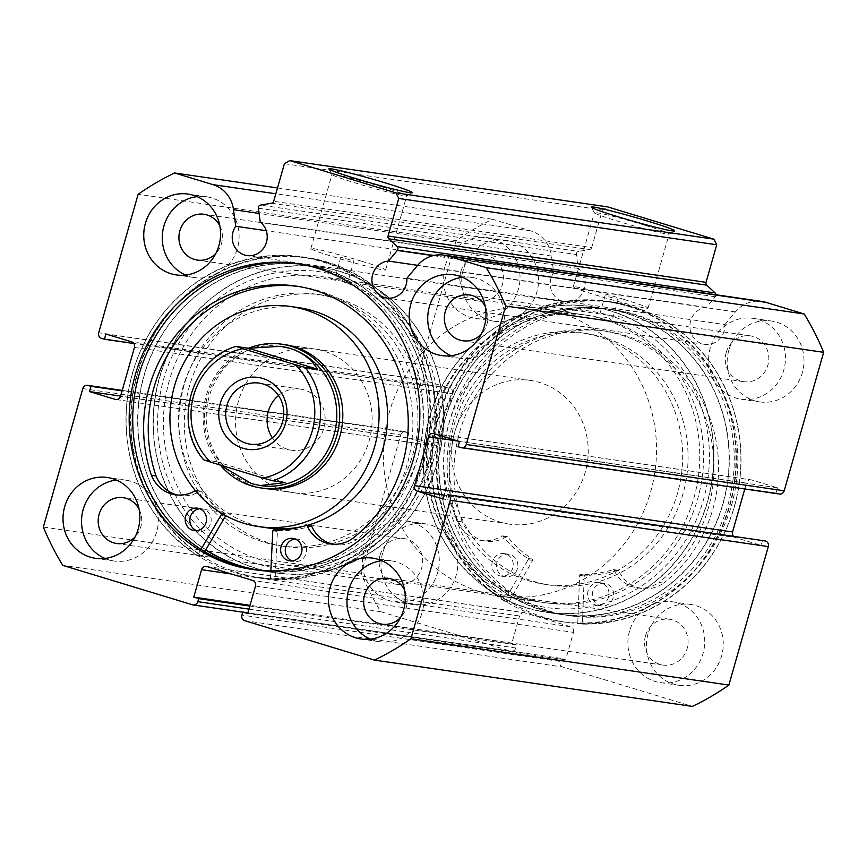 <?xml version="1.0" encoding="UTF-8"?>
<svg xmlns="http://www.w3.org/2000/svg" width="867" height="867" viewBox="0 0 867 867"><rect width="100%" height="100%" fill="white"/><g stroke="black" fill="none" stroke-linecap="round" stroke-linejoin="round"><path stroke-width="0.65" stroke-dasharray="4.33 3.25" d="M272.357 437.824A30.865 28.99 -81.7 0 0 287.681 449.323A30.865 28.99 -81.7 0 0 291.67 450.222A30.865 28.99 -81.7 0 0 324.421 426A30.865 28.99 -81.7 0 0 304.566 390.031A30.865 28.99 -81.7 0 0 300.567 389.131A30.865 28.99 -81.7 0 0 278.524 395.504M280.68 346.334A70.357 66.065 -81.7 0 0 206.14 401.616A70.357 66.065 -81.7 0 0 251.397 483.548A70.357 66.065 -81.7 0 0 260.393 485.574M523.419 598.1A145.244 136.401 -81.7 0 0 542.222 602.305A145.244 136.401 -81.7 0 0 696.32 488.338A145.244 136.401 -81.7 0 0 602.901 319.045A145.244 136.401 -81.7 0 0 584.098 314.84A145.244 136.401 -81.7 0 0 429.999 428.807A145.244 136.401 -81.7 0 0 523.419 598.1M480.199 591.803A145.244 136.401 -81.7 0 0 499.002 596.008A145.244 136.401 -81.7 0 0 653.1 482.041A145.244 136.401 -81.7 0 0 559.681 312.749A145.244 136.401 -81.7 0 0 540.878 308.554A145.244 136.401 -81.7 0 0 386.78 422.522A145.244 136.401 -81.7 0 0 480.199 591.803M500.064 522.042A72.622 68.2 -81.7 0 0 509.471 524.145A72.622 68.2 -81.7 0 0 586.526 467.161A72.622 68.2 -81.7 0 0 539.816 382.52A72.622 68.2 -81.7 0 0 530.409 380.418A72.622 68.2 -81.7 0 0 453.365 437.401A72.622 68.2 -81.7 0 0 500.064 522.042M248.406 348.241A72.622 68.2 -81.7 0 0 221.486 466.5M203.68 459.824L216.176 461.612L219.622 464.853M216.176 461.612L285.113 482.561M715.925 294.747A2.72 2.558 98.3 0 1 715.275 296.752L706.432 307.384A18.608 17.481 -81.7 0 0 690.631 320.833A18.608 17.481 -81.7 0 0 704.698 344.34A18.608 17.481 -81.7 0 0 724.118 331.01A18.608 17.481 -81.7 0 0 724.855 324.594L406.872 278.285M258.377 208.221L576.349 254.53L578.213 268.423A18.608 17.481 98.3 0 1 584.445 288.559A18.608 17.481 98.3 0 1 565.013 301.889A18.608 17.481 98.3 0 1 550.957 278.383A18.608 17.481 98.3 0 1 553.71 272.585L551.477 256.014A31.234 29.326 -81.7 0 0 530.951 230.947L492.554 219.275A267.795 251.484 98.3 0 0 456.107 240.625L416.669 379.096L98.697 332.776M578.213 268.423L260.241 222.104M433.197 460.973A149.785 140.66 98.3 0 1 257.445 563.908A149.785 140.66 98.3 0 1 163.679 379.063A149.785 140.66 98.3 0 1 339.42 276.129A149.785 140.66 98.3 0 1 433.197 460.973M340.774 257.25L334.532 279.185L343.43 281.255C348.523 283.01 348.913 283.357 344.6 282.306L339.55 277.96L334.803 279.326A145.244 136.401 -81.7 0 0 320.92 276.508A145.244 136.401 -81.7 0 0 169.303 380.526A145.244 136.401 -81.7 0 0 279.044 563.973A145.244 136.401 -81.7 0 0 430.661 459.954A145.244 136.401 -81.7 0 0 344.6 282.306L347.624 282.913L353.877 260.978L340.774 257.25L353.877 260.978M433.803 418.403A149.785 140.66 -81.7 0 0 527.58 603.248A149.785 140.66 -81.7 0 0 703.321 500.324A149.785 140.66 -81.7 0 0 609.555 315.48A149.785 140.66 -81.7 0 0 433.803 418.403M618.138 299.473L611.885 321.408L608.439 317.127L601.839 318.222C597.493 317.279 597.894 317.56 603.064 319.067L611.636 321.202A145.244 136.401 98.3 0 1 697.697 498.85A145.244 136.401 98.3 0 1 546.08 602.868A145.244 136.401 98.3 0 1 436.339 419.422A145.244 136.401 98.3 0 1 587.956 315.404A145.244 136.401 98.3 0 1 601.839 318.222L598.794 317.68L605.036 295.745L618.138 299.473L605.036 295.745M644.994 225.279A38.885 1.886 15.9 0 0 594.383 212.697A38.885 1.886 15.9 0 0 594.404 212.794A38.885 1.886 15.9 0 0 618.55 221.421A38.885 1.886 15.9 0 0 669.096 234.079A38.885 1.886 15.9 0 0 669.172 234.003A38.885 1.886 15.9 0 0 644.994 225.279M382.585 187.055A38.885 1.886 15.9 0 0 331.974 174.473A38.885 1.886 15.9 0 0 331.996 174.57A38.885 1.886 15.9 0 0 356.142 183.197A38.885 1.886 15.9 0 0 406.688 195.855A38.885 1.886 15.9 0 0 406.764 195.779A38.885 1.886 15.9 0 0 382.585 187.055M361.474 261.173A38.885 1.886 15.9 0 0 310.863 248.601A38.885 1.886 15.9 0 0 335.03 257.326A38.885 1.886 15.9 0 0 385.642 269.897A38.885 1.886 15.9 0 0 361.474 261.173M623.882 299.397A38.885 1.886 15.9 0 0 573.26 286.825A38.885 1.886 15.9 0 0 597.439 295.549A38.885 1.886 15.9 0 0 648.05 308.121A38.885 1.886 15.9 0 0 623.882 299.397M437.488 462.274A154.554 145.136 -81.7 0 0 320.714 267.079A154.554 145.136 -81.7 0 0 159.387 377.752A154.554 145.136 -81.7 0 0 276.161 572.957A154.554 145.136 -81.7 0 0 437.488 462.274M256.491 570.02A154.554 145.136 -81.7 0 0 260.729 570.703A154.554 145.136 -81.7 0 0 422.056 460.03A154.554 145.136 -81.7 0 0 305.282 264.825A154.554 145.136 -81.7 0 0 143.955 375.509A154.554 145.136 -81.7 0 0 205.717 549.949M428.385 461.948A161.587 151.747 -81.7 0 0 306.289 257.867A161.587 151.747 -81.7 0 0 137.615 373.579A161.587 151.747 -81.7 0 0 259.71 577.671A161.587 151.747 -81.7 0 0 428.385 461.948M423.443 461.233A161.587 151.747 -81.7 0 0 301.358 257.152A161.587 151.747 -81.7 0 0 132.684 372.864A161.587 151.747 -81.7 0 0 254.768 576.945A161.587 151.747 -81.7 0 0 423.443 461.233M254.009 569.717A154.554 145.136 -81.7 0 0 255.787 569.987A154.554 145.136 -81.7 0 0 417.114 459.304A154.554 145.136 -81.7 0 0 300.34 264.11A154.554 145.136 -81.7 0 0 298.562 263.861M429.512 417.103A154.554 145.136 -81.7 0 0 546.286 612.297A154.554 145.136 -81.7 0 0 707.613 501.625A154.554 145.136 -81.7 0 0 590.839 306.419A154.554 145.136 -81.7 0 0 429.512 417.103M444.944 419.346A154.554 145.136 -81.7 0 0 561.718 614.551A154.554 145.136 -81.7 0 0 723.045 503.868A154.554 145.136 -81.7 0 0 606.271 308.674A154.554 145.136 -81.7 0 0 444.944 419.346M438.615 417.428A161.587 151.747 -81.7 0 0 560.711 621.509A161.587 151.747 -81.7 0 0 729.385 505.797A161.587 151.747 -81.7 0 0 607.29 301.705A161.587 151.747 -81.7 0 0 438.615 417.428M443.557 418.143A161.587 151.747 -81.7 0 0 565.642 622.235A161.587 151.747 -81.7 0 0 734.316 506.512A161.587 151.747 -81.7 0 0 612.232 302.431A161.587 151.747 -81.7 0 0 443.557 418.143M449.886 420.072A154.554 145.136 -81.7 0 0 566.66 615.267A154.554 145.136 -81.7 0 0 727.987 504.594A154.554 145.136 -81.7 0 0 611.213 309.389A154.554 145.136 -81.7 0 0 449.886 420.072M453.441 420.582A154.554 145.136 -81.7 0 0 570.215 615.787A154.554 145.136 -81.7 0 0 731.542 505.103A154.554 145.136 -81.7 0 0 614.768 309.909A154.554 145.136 -81.7 0 0 453.441 420.582M648.093 633.723A40.847 38.365 -81.7 0 0 678.959 685.309A40.847 38.365 -81.7 0 0 721.593 656.059A40.847 38.365 -81.7 0 0 690.728 604.462A40.847 38.365 -81.7 0 0 648.093 633.723M629.572 631.024A40.847 38.365 -81.7 0 0 660.437 682.622A40.847 38.365 -81.7 0 0 703.072 653.36A40.847 38.365 -81.7 0 0 672.207 601.763A40.847 38.365 -81.7 0 0 629.572 631.024M382.65 553.048A40.847 38.365 -81.7 0 0 413.516 604.646A40.847 38.365 -81.7 0 0 456.15 575.385A40.847 38.365 -81.7 0 0 425.285 523.798A40.847 38.365 -81.7 0 0 382.65 553.048M364.118 550.35A40.847 38.365 -81.7 0 0 394.994 601.947A40.847 38.365 -81.7 0 0 437.629 572.686A40.847 38.365 -81.7 0 0 406.764 521.1A40.847 38.365 -81.7 0 0 364.118 550.35M728.822 350.311A40.847 38.365 -81.7 0 0 759.687 401.898A40.847 38.365 -81.7 0 0 802.333 372.647A40.847 38.365 -81.7 0 0 771.467 321.05A40.847 38.365 -81.7 0 0 728.822 350.311M710.301 347.613A40.847 38.365 -81.7 0 0 741.166 399.199A40.847 38.365 -81.7 0 0 783.811 369.949A40.847 38.365 -81.7 0 0 752.946 318.352A40.847 38.365 -81.7 0 0 710.301 347.613M463.379 269.637A40.847 38.365 -81.7 0 0 494.244 321.223A40.847 38.365 -81.7 0 0 536.89 291.973A40.847 38.365 -81.7 0 0 506.025 240.376A40.847 38.365 -81.7 0 0 463.379 269.637M444.858 266.938A40.847 38.365 -81.7 0 0 475.723 318.525A40.847 38.365 -81.7 0 0 518.368 289.275A40.847 38.365 -81.7 0 0 487.492 237.677A40.847 38.365 -81.7 0 0 444.858 266.938M370.415 639.131A40.847 38.365 -81.7 0 0 379.508 641.699A40.847 38.365 -81.7 0 0 422.142 612.438A40.847 38.365 -81.7 0 0 391.277 560.851A40.847 38.365 -81.7 0 0 381.838 560.721M104.972 558.456A40.847 38.365 -81.7 0 0 114.054 561.025A40.847 38.365 -81.7 0 0 156.699 531.764A40.847 38.365 -81.7 0 0 125.834 480.177A40.847 38.365 -81.7 0 0 116.395 480.047M451.154 355.708A40.847 38.365 -81.7 0 0 460.236 358.288A40.847 38.365 -81.7 0 0 502.882 329.026A40.847 38.365 -81.7 0 0 472.006 277.44A40.847 38.365 -81.7 0 0 462.577 277.31M185.711 275.045A40.847 38.365 -81.7 0 0 194.793 277.613A40.847 38.365 -81.7 0 0 237.428 248.352A40.847 38.365 -81.7 0 0 206.563 196.766A40.847 38.365 -81.7 0 0 197.123 196.636M219.839 225.853A23.149 21.74 98.3 0 1 221.508 243.519A23.149 21.74 98.3 0 1 215.807 253.511M460.778 271.772A23.149 21.74 -81.7 0 0 478.27 301.012A23.149 21.74 -81.7 0 0 502.437 284.441A23.149 21.74 -81.7 0 0 484.946 255.201A23.149 21.74 -81.7 0 0 460.778 271.772M485.282 306.528A23.149 21.74 98.3 0 1 486.951 324.193A23.149 21.74 98.3 0 1 481.261 334.185M726.221 352.446A23.149 21.74 -81.7 0 0 743.713 381.686A23.149 21.74 -81.7 0 0 767.88 365.105A23.149 21.74 -81.7 0 0 750.389 335.876A23.149 21.74 -81.7 0 0 726.221 352.446M139.11 509.265A23.149 21.74 98.3 0 1 140.779 526.93A23.149 21.74 98.3 0 1 135.079 536.922M380.049 555.194A23.149 21.74 -81.7 0 0 397.541 584.423A23.149 21.74 -81.7 0 0 421.709 567.852A23.149 21.74 -81.7 0 0 404.217 538.613A23.149 21.74 -81.7 0 0 380.049 555.194M404.553 589.939A23.149 21.74 98.3 0 1 406.222 607.604A23.149 21.74 98.3 0 1 400.521 617.597M645.492 635.858A23.149 21.74 -81.7 0 0 662.984 665.097A23.149 21.74 -81.7 0 0 687.152 648.527A23.149 21.74 -81.7 0 0 669.66 619.287A23.149 21.74 -81.7 0 0 645.492 635.858M724.855 324.594L735.411 311.914A31.234 29.326 98.3 0 1 761.768 301.423M779.466 494.038A4.541 4.259 98.3 0 1 778.88 493.908L460.908 447.6M433.803 433.673L751.787 479.993L777.515 487.807L776.019 493.041L778.88 493.908M751.787 479.993A4.541 4.259 -81.7 0 0 746.454 483.114L458.415 441.151M744.786 488.988L746.454 483.114M733.124 535.839A4.541 4.259 -81.7 0 0 735.389 537.551L444.251 495.144M762.602 540.13L761.118 545.365L735.389 537.551M244.754 620.685L562.737 666.994L692.419 706.41M562.737 666.994A4.541 4.259 98.3 0 1 559.887 661.402L241.915 615.082M255.505 586.049L573.488 632.368L565.663 659.83L560.765 658.346L559.887 661.402M573.488 632.368A4.541 4.259 -81.7 0 0 570.649 626.765L252.665 580.446M206.931 566.552L524.903 612.861L570.649 626.765M524.903 612.861A4.541 4.259 -81.7 0 0 519.582 615.982L231.543 574.03M248.937 609.122L515.789 647.996L516.656 644.94L511.758 643.455L519.582 615.982M515.789 647.996A4.541 4.259 98.3 0 1 510.457 651.117L192.485 604.798M82.799 388.589L400.771 434.898L361.322 573.369A267.795 251.484 98.3 0 0 380.776 611.701L510.457 651.117M400.771 434.898A4.541 4.259 98.3 0 1 406.092 431.788L122.204 390.432M116.406 399.557L433.197 445.703L407.468 437.878L408.953 432.655L406.092 431.788M433.197 445.703A4.541 4.259 -81.7 0 0 438.518 442.582L120.546 396.262M134.45 347.429L452.433 393.748L438.518 442.582M452.433 393.748A4.541 4.259 -81.7 0 0 449.583 388.145L131.611 341.836M101.537 338.379L422.37 385.566L423.855 380.331L449.583 388.145M419.509 384.688A4.541 4.259 98.3 0 1 416.669 379.096M576.349 254.53A2.72 2.558 98.3 0 1 578.527 251.419L260.555 205.1M271.62 203.225L589.593 249.533L578.527 251.419M589.593 249.533A2.72 2.558 -81.7 0 0 591.684 247.594L273.701 201.285M284.409 163.7L602.381 210.02L591.684 247.594M602.381 210.02L607.713 206.899M380.776 611.701L62.792 565.382M456.107 240.625L138.135 194.306M277.505 187.955L492.554 219.275M43.35 527.049L361.322 573.369M422.37 385.566L133.876 343.538M423.855 380.331L105.882 334.012M407.468 437.878L120.589 396.1M408.953 432.655L122.084 390.865M761.118 545.365L443.145 499.045M777.515 487.807L459.532 441.498M776.019 493.041L458.047 446.722M516.656 644.94L249.804 606.076M511.758 643.455L250.021 605.329M565.663 659.83L247.68 613.522M560.765 658.346L247.897 612.774M553.71 272.585L266.245 230.709M706.432 307.384L417.656 265.324M301.456 547.738A127.091 119.353 -81.7 0 0 422.901 429.555A127.091 119.353 -81.7 0 0 322.156 295.04A127.091 119.353 -81.7 0 0 306.224 293.87A127.091 119.353 -81.7 0 0 184.779 412.053A127.091 119.353 -81.7 0 0 285.525 546.568A127.091 119.353 -81.7 0 0 301.456 547.738M296.059 546.947A127.091 119.353 -81.7 0 0 417.504 428.764A127.091 119.353 -81.7 0 0 316.758 294.249A127.091 119.353 -81.7 0 0 300.816 293.079A127.091 119.353 -81.7 0 0 179.371 411.272A127.091 119.353 -81.7 0 0 280.117 545.777A127.091 119.353 -81.7 0 0 296.059 546.947M530.409 380.418L284.983 344.665A72.622 68.2 -81.7 0 0 275.879 343.993A72.622 68.2 -81.7 0 0 206.476 411.532A72.622 68.2 -81.7 0 0 264.045 488.392L509.471 524.145M305.206 348.274A72.622 68.2 -81.7 0 0 235.802 415.802A72.622 68.2 -81.7 0 0 293.371 492.673A72.622 68.2 -81.7 0 0 302.475 493.334A72.622 68.2 -81.7 0 0 371.878 425.805A72.622 68.2 -81.7 0 0 314.309 348.935A72.622 68.2 -81.7 0 0 305.206 348.274M303.602 526.247A111.204 104.43 -81.7 0 0 306.766 525.456M299.028 307.72A111.204 104.43 -81.7 0 0 285.091 306.701A111.204 104.43 -81.7 0 0 178.819 410.113A111.204 104.43 -81.7 0 0 266.971 527.808M295.539 574.149A154.326 144.93 -81.7 0 0 443.015 430.639A154.326 144.93 -81.7 0 0 320.682 267.307A154.326 144.93 -81.7 0 0 301.337 265.876A154.326 144.93 -81.7 0 0 153.86 409.397A154.326 144.93 -81.7 0 0 276.194 572.729A154.326 144.93 -81.7 0 0 295.539 574.149M260.078 570.378A154.326 144.93 -81.7 0 0 260.761 570.486A154.326 144.93 -81.7 0 0 280.106 571.906A154.326 144.93 -81.7 0 0 427.583 428.396A154.326 144.93 -81.7 0 0 305.249 265.053A154.326 144.93 -81.7 0 0 285.893 263.633A154.326 144.93 -81.7 0 0 143.944 376.3A154.326 144.93 -81.7 0 0 205.837 549.754M509.037 601.785L532.674 560.364A0.91 0.856 -81.7 0 0 532.392 559.128A113.024 106.132 98.3 0 1 507.585 536.846A0.91 0.856 -81.7 0 0 506.501 536.673A33.044 31.028 98.3 0 1 486.116 541.149A33.044 31.028 98.3 0 1 462.306 521.945L457.624 521.295A140.714 132.142 98.3 0 1 455.034 431.419A140.714 132.142 98.3 0 1 601.915 330.652A140.714 132.142 98.3 0 1 708.241 508.376A140.714 132.142 98.3 0 1 658.942 582.472L663.548 583.112A33.044 31.028 98.3 0 1 641.84 588.476A33.044 31.028 98.3 0 1 618.67 570.757A0.91 0.856 -81.7 0 0 617.662 570.302A113.024 106.132 98.3 0 1 585.127 575.157A0.91 0.856 -81.7 0 0 584.25 576.035L582.396 624.088A162.042 152.169 -81.7 0 0 734.414 506.588A162.042 152.169 -81.7 0 0 611.983 301.933A162.042 152.169 -81.7 0 0 442.842 417.981A162.042 152.169 -81.7 0 0 509.037 601.785L504.41 601.113L528.036 559.692A0.91 0.856 -81.7 0 0 527.765 558.456A113.024 106.132 98.3 0 1 502.958 536.174A0.91 0.856 -81.7 0 0 501.874 535.99A33.044 31.028 98.3 0 1 481.488 540.466A33.044 31.028 98.3 0 1 457.668 521.273L457.624 521.295M492.358 561.751A11.347 10.653 -81.7 0 0 500.931 576.078A11.347 10.653 -81.7 0 0 512.776 567.961A11.347 10.653 -81.7 0 0 504.204 553.623A11.347 10.653 -81.7 0 0 492.358 561.751M496.986 562.423A11.347 10.653 -81.7 0 0 505.559 576.761A11.347 10.653 -81.7 0 0 517.404 568.633A11.347 10.653 -81.7 0 0 508.831 554.295A11.347 10.653 -81.7 0 0 496.986 562.423M588.108 590.85A11.347 10.653 -81.7 0 0 596.691 605.188A11.347 10.653 -81.7 0 0 608.526 597.06A11.347 10.653 -81.7 0 0 599.953 582.722A11.347 10.653 -81.7 0 0 588.108 590.85M592.746 591.532A11.347 10.653 -81.7 0 0 601.319 605.86A11.347 10.653 -81.7 0 0 613.164 597.731A11.347 10.653 -81.7 0 0 604.592 583.404A11.347 10.653 -81.7 0 0 592.746 591.532M462.263 521.967A140.714 132.142 98.3 0 1 459.673 432.102A140.714 132.142 98.3 0 1 606.553 331.335A140.714 132.142 98.3 0 1 712.869 509.048A140.714 132.142 98.3 0 1 663.569 583.144M582.396 624.088L577.758 623.406A162.042 152.169 -81.7 0 0 729.786 505.916A162.042 152.169 -81.7 0 0 607.355 301.261A162.042 152.169 -81.7 0 0 438.203 417.298A162.042 152.169 -81.7 0 0 504.41 601.113M663.548 583.112L658.909 582.44A33.044 31.028 98.3 0 1 637.202 587.793A33.044 31.028 98.3 0 1 614.031 570.085A0.91 0.856 -81.7 0 0 613.034 569.63A113.024 106.132 98.3 0 1 580.5 574.474A0.91 0.856 -81.7 0 0 579.611 575.363L577.758 623.406M462.306 521.945L457.668 521.273M479.484 570.529A154.326 144.93 -81.7 0 0 561.751 614.324A154.326 144.93 -81.7 0 0 712.793 530.181A154.326 144.93 -81.7 0 0 688.506 352.696A154.326 144.93 -81.7 0 0 606.239 308.901A154.326 144.93 -81.7 0 0 455.197 393.044A154.326 144.93 -81.7 0 0 479.484 570.529M464.051 568.275A154.326 144.93 -81.7 0 0 546.318 612.08A154.326 144.93 -81.7 0 0 697.361 527.927A154.326 144.93 -81.7 0 0 673.074 350.441A154.326 144.93 -81.7 0 0 590.806 306.647A154.326 144.93 -81.7 0 0 439.764 390.789A154.326 144.93 -81.7 0 0 464.051 568.275M482.496 549.06A127.091 119.353 -81.7 0 0 550.242 585.127A127.091 119.353 -81.7 0 0 674.634 515.832A127.091 119.353 -81.7 0 0 654.628 369.667A127.091 119.353 -81.7 0 0 586.883 333.6A127.091 119.353 -81.7 0 0 462.49 402.895A127.091 119.353 -81.7 0 0 482.496 549.06M477.088 548.269A127.091 119.353 -81.7 0 0 544.844 584.336A127.091 119.353 -81.7 0 0 669.226 515.041A127.091 119.353 -81.7 0 0 649.231 368.876A127.091 119.353 -81.7 0 0 581.475 332.809A127.091 119.353 -81.7 0 0 457.093 402.104A127.091 119.353 -81.7 0 0 477.088 548.269M201.025 549.385L197.34 555.682A162.042 152.169 98.3 0 1 133.084 371.065A162.042 152.169 98.3 0 1 301.727 256.74A162.042 152.169 98.3 0 1 423.66 463.119A162.042 152.169 98.3 0 1 270.45 578.842L275.077 579.514L277.429 531.482A0.91 0.856 98.3 0 1 278.318 530.615A113.024 106.132 -81.7 0 0 310.906 526.139L306.268 525.467M295.224 539.003A11.347 10.653 98.3 0 1 297.576 539.068A11.347 10.653 98.3 0 1 306.116 553.525A11.347 10.653 98.3 0 1 294.303 561.523A11.347 10.653 98.3 0 1 292.027 560.916M199.789 508.777A11.347 10.653 98.3 0 1 202.152 508.842A11.347 10.653 98.3 0 1 210.692 523.289A11.347 10.653 98.3 0 1 198.879 531.298A11.347 10.653 98.3 0 1 196.603 530.68M332.917 544.216A33.044 31.028 -81.7 0 0 335.215 544.649A33.044 31.028 -81.7 0 0 356.64 539.491L352.067 538.83L356.662 539.534A140.714 132.142 -81.7 0 0 406.721 466.002A140.714 132.142 -81.7 0 0 300.838 286.782A140.714 132.142 -81.7 0 0 298.519 286.468M197.34 555.682L201.978 556.354A162.042 152.169 98.3 0 1 137.712 371.737A162.042 152.169 98.3 0 1 306.354 257.423A162.042 152.169 98.3 0 1 428.287 463.802A162.042 152.169 98.3 0 1 275.077 579.514M177.724 495.057A33.044 31.028 -81.7 0 0 180.033 495.48A33.044 31.028 -81.7 0 0 200.125 491.199A0.91 0.856 98.3 0 1 201.198 491.383A113.024 106.132 -81.7 0 0 225.767 513.958A0.91 0.856 98.3 0 1 226.038 515.204L225.745 515.692M204.71 551.683L201.978 556.354M156.038 475.972L156.082 475.95A140.714 132.142 -81.7 0 0 156.038 475.972L151.411 475.3M270.45 578.842L270.84 570.887M195.357 490.603A33.044 31.028 -81.7 0 0 195.487 490.516A0.91 0.856 98.3 0 1 196.571 490.711A113.024 106.132 -81.7 0 0 216.36 509.937M203.832 459.813A70.357 66.065 98.3 0 1 236.117 346.453M715.275 296.752L433.077 255.646M530.951 230.947L275.836 193.785M551.477 256.014L259.07 213.423M735.411 311.914L417.428 265.595M532.674 560.364L528.036 559.692M584.25 576.035L579.611 575.363M585.127 575.157L580.5 574.474M617.662 570.302L613.034 569.63M618.67 570.757L614.031 570.085M507.585 536.846L502.958 536.174M532.392 559.128L527.765 558.456M506.501 536.673L501.874 535.99M272.802 530.81L277.429 531.482M224.423 514.965L226.038 515.204M221.659 513.362L225.767 513.958M196.571 490.711L201.198 491.383M195.487 490.516L200.125 491.199M273.69 529.932L278.318 530.615M300.567 389.131L259.2 383.106M542.222 602.305L499.002 596.008M584.098 314.84L540.878 308.554M291.67 450.222L250.303 444.197M704.698 344.34L386.715 298.02M565.013 301.889L247.041 255.57M594.404 212.794L591.283 207.202M331.996 174.57L328.875 168.989M310.863 248.601L331.974 174.473M573.26 286.825L594.383 212.697M305.282 264.825L320.714 267.079M301.358 257.152L306.289 257.867M296.785 263.59L300.34 264.11M561.718 614.551L546.286 612.297M565.642 622.235L560.711 621.509M570.215 615.787L566.66 615.267M660.437 682.622L678.959 685.309M394.994 601.947L413.516 604.646M741.166 399.199L759.687 401.898M475.723 318.525L494.244 321.223M379.508 641.699L360.975 639.001M114.054 561.025L95.533 558.326M460.236 358.288L441.715 355.589M194.793 277.613L176.272 274.915M478.27 301.012L197.34 260.089M743.713 381.686L462.783 340.764M397.541 584.423L116.611 543.501M662.984 665.097L382.054 624.175M279.044 563.973L546.08 602.868M320.92 276.508L587.956 315.404M669.66 619.287L388.73 578.365M404.217 538.613L123.287 497.691M750.389 335.876L469.459 294.953M484.946 255.201L204.016 214.279M206.563 196.766L188.041 194.067M472.006 277.44L453.484 274.741M125.834 480.177L107.313 477.479M391.277 560.851L372.756 558.153M487.492 237.677L506.025 240.376M752.946 318.352L771.467 321.05M406.764 521.1L425.285 523.798M672.207 601.763L690.728 604.462M511.053 651.247L242.749 612.167M206.346 566.411L524.318 612.731M122.214 390.388L405.507 431.647M115.799 399.514L433.782 445.833M433.218 433.543L751.201 479.863M614.768 309.909L611.213 309.389M612.232 302.431L607.29 301.705M606.271 308.674L590.839 306.419M252.232 569.467L255.787 569.987M254.768 576.945L259.71 577.671M260.729 570.703L276.161 572.957M648.05 308.121L669.172 234.003M385.642 269.897L406.764 195.779M406.688 195.855L412.291 192.745M669.096 234.079L674.699 230.969M322.156 295.04L316.758 294.249M293.371 492.673L264.045 488.392M320.682 267.307L305.249 265.053M276.194 572.729L260.761 570.486M314.309 348.935L284.983 344.665M285.525 546.568L280.117 545.777M505.559 576.761L500.931 576.078M601.319 605.86L596.691 605.188M606.553 331.335L601.915 330.652M611.983 301.933L607.355 301.261M604.592 583.404L599.953 582.722M508.831 554.295L504.204 553.623M618.03 570.269L613.403 569.597M641.84 588.476L637.202 587.793M486.116 541.149L481.488 540.466M507.065 536.543L502.437 535.871M561.751 614.324L546.318 612.08M550.242 585.127L544.844 584.336M586.883 333.6L581.475 332.809M606.239 308.901L590.806 306.647M289.676 560.851L294.303 561.523M194.251 530.626L198.879 531.298M296.211 286.11L300.838 286.782M301.727 256.74L306.354 257.423M197.513 508.16L202.152 508.842M292.948 538.396L297.576 539.068M196.04 490.408L200.678 491.08M175.394 494.808L180.033 495.48M330.587 543.977L335.215 544.649"/><path stroke-width="1.3" d="M242.966 448.261A36.316 34.106 98.3 0 1 220.229 403.458A36.316 34.106 98.3 0 1 262.842 378.5A36.316 34.106 98.3 0 1 285.568 423.313A36.316 34.106 98.3 0 1 242.966 448.261M263.2 384.005A30.865 28.99 -81.7 0 0 259.2 383.106A30.865 28.99 -81.7 0 0 226.46 407.327A30.865 28.99 -81.7 0 0 246.304 443.297A30.865 28.99 -81.7 0 0 250.303 444.197A30.865 28.99 -81.7 0 0 283.054 419.975A30.865 28.99 -81.7 0 0 263.2 384.005M278.524 395.504A30.865 28.99 -81.7 0 0 272.357 437.824M260.393 485.574A70.357 66.065 -81.7 0 0 260.512 485.585A70.357 66.065 -81.7 0 0 335.15 430.39A70.357 66.065 -81.7 0 0 289.903 348.382A70.357 66.065 -81.7 0 0 280.789 346.345A70.357 66.065 -81.7 0 0 280.68 346.334M221.486 466.5A72.622 68.2 -81.7 0 0 251.549 485.845A72.622 68.2 -81.7 0 0 260.956 487.948A72.622 68.2 -81.7 0 0 338 430.964A72.622 68.2 -81.7 0 0 291.301 346.323A72.622 68.2 -81.7 0 0 281.894 344.221A72.622 68.2 -81.7 0 0 248.406 348.241M203.68 459.824C172.381 424.321 190.957 358.916 235.976 346.442L248.471 348.252L280.55 346.312L289.903 348.382C302.323 352.262 311.491 359.198 317.409 369.201L305.065 367.402A70.357 66.065 98.3 0 1 272.769 480.762L262.983 478.042A65.816 61.806 -81.7 0 0 312.12 431.376A65.816 61.806 -81.7 0 0 295.279 364.671L305.065 367.402M219.622 464.853L251.397 483.548L260.273 485.553L285.113 482.561L272.769 480.762M236.117 346.453L242.825 348.729A65.816 61.806 -81.7 0 0 193.688 395.385A65.816 61.806 -81.7 0 0 210.529 462.089L262.983 478.042M210.529 462.089L203.832 459.813M242.825 348.729L295.279 364.671M248.471 348.252L317.409 369.201M458.415 441.151L428.482 436.795A4.541 4.259 98.3 0 1 433.803 433.673L459.532 441.498L458.047 446.722L460.908 447.6A4.541 4.259 -81.7 0 0 466.229 444.478L505.678 306.008A267.795 251.484 -81.7 0 0 486.224 267.675L447.827 256.014A31.234 29.326 -81.7 0 0 443.785 255.104A31.234 29.326 -81.7 0 0 417.428 265.595L406.872 278.285A18.608 17.481 98.3 0 1 406.146 284.701A18.608 17.481 98.3 0 1 386.715 298.02A18.608 17.481 98.3 0 1 372.658 274.525A18.608 17.481 98.3 0 1 388.449 261.075L397.303 250.433A2.72 2.558 -81.7 0 0 397.108 246.596L388.795 238.837A2.72 2.558 98.3 0 1 388.048 236.03L398.755 198.456L395.916 192.853L289.73 160.59L284.409 163.7L273.701 201.285A2.72 2.558 98.3 0 1 271.62 203.225L260.555 205.1A2.72 2.558 -81.7 0 0 258.377 208.221L260.241 222.104A18.608 17.481 -81.7 0 1 266.462 242.251A18.608 17.481 -81.7 0 1 247.041 255.57A18.608 17.481 -81.7 0 1 232.985 232.074A18.608 17.481 -81.7 0 1 235.726 226.265L233.505 209.695A31.234 29.326 98.3 0 0 212.979 184.638L174.581 172.966A267.795 251.484 -81.7 0 0 138.135 194.306L98.697 332.776A4.541 4.259 -81.7 0 0 101.537 338.379L104.398 339.246L105.882 334.012L131.611 341.836A4.541 4.259 98.3 0 1 134.45 347.429L120.546 396.262A4.541 4.259 98.3 0 1 115.213 399.384L116.406 399.557M618.247 216.837A43.415 2.102 -164.1 0 1 591.283 207.202A43.415 2.102 -164.1 0 1 647.779 221.139A43.415 2.102 -164.1 0 1 674.699 230.969A43.415 2.102 -164.1 0 1 618.247 216.837M355.838 178.613A43.415 2.102 -164.1 0 1 328.875 168.989A43.415 2.102 -164.1 0 1 385.371 182.915A43.415 2.102 -164.1 0 1 412.291 192.745A43.415 2.102 -164.1 0 1 355.838 178.613M298.562 263.861A154.554 145.136 -81.7 0 0 139.013 374.782A154.554 145.136 -81.7 0 0 254.009 569.717M413.559 458.795A154.554 145.136 -81.7 0 0 296.785 263.59A154.554 145.136 -81.7 0 0 135.458 374.273A154.554 145.136 -81.7 0 0 252.232 569.467A154.554 145.136 -81.7 0 0 413.559 458.795M330.11 587.403A40.847 38.365 -81.7 0 0 360.975 639.001A40.847 38.365 -81.7 0 0 403.621 609.739A40.847 38.365 -81.7 0 0 372.756 558.153A40.847 38.365 -81.7 0 0 330.11 587.403M381.838 560.721A40.847 38.365 -81.7 0 0 348.632 590.102A40.847 38.365 -81.7 0 0 370.415 639.131M64.667 506.729A40.847 38.365 -81.7 0 0 95.533 558.326A40.847 38.365 -81.7 0 0 138.178 529.076A40.847 38.365 -81.7 0 0 107.313 477.479A40.847 38.365 -81.7 0 0 64.667 506.729M116.395 480.047A40.847 38.365 -81.7 0 0 83.189 509.428A40.847 38.365 -81.7 0 0 104.972 558.456M410.85 303.992A40.847 38.365 -81.7 0 0 441.715 355.589A40.847 38.365 -81.7 0 0 484.35 326.328A40.847 38.365 -81.7 0 0 453.484 274.741A40.847 38.365 -81.7 0 0 410.85 303.992M462.577 277.31A40.847 38.365 -81.7 0 0 429.371 306.69A40.847 38.365 -81.7 0 0 451.154 355.708M145.407 223.318A40.847 38.365 -81.7 0 0 176.272 274.915A40.847 38.365 -81.7 0 0 218.907 245.654A40.847 38.365 -81.7 0 0 188.041 194.067A40.847 38.365 -81.7 0 0 145.407 223.318M197.123 196.636A40.847 38.365 -81.7 0 0 163.928 226.016A40.847 38.365 -81.7 0 0 185.711 275.045M215.807 253.511A23.149 21.74 98.3 0 1 197.34 260.089A23.149 21.74 98.3 0 1 179.848 230.86A23.149 21.74 98.3 0 1 204.016 214.279A23.149 21.74 98.3 0 1 219.839 225.853M481.261 334.185A23.149 21.74 98.3 0 1 462.783 340.764A23.149 21.74 98.3 0 1 445.291 311.535A23.149 21.74 98.3 0 1 469.459 294.953A23.149 21.74 98.3 0 1 485.282 306.528M135.079 536.922A23.149 21.74 98.3 0 1 116.611 543.501A23.149 21.74 98.3 0 1 99.12 514.272A23.149 21.74 98.3 0 1 123.287 497.691A23.149 21.74 98.3 0 1 139.11 509.265M400.521 617.597A23.149 21.74 98.3 0 1 382.054 624.175A23.149 21.74 98.3 0 1 364.563 594.946A23.149 21.74 98.3 0 1 388.73 578.365A23.149 21.74 98.3 0 1 404.553 589.939M122.204 390.432L88.12 385.468L90.981 386.335L89.485 391.57L115.213 399.384M88.12 385.468A4.541 4.259 -81.7 0 0 82.799 388.589L43.35 527.049A267.795 251.484 -81.7 0 0 62.792 565.382L192.485 604.798A4.541 4.259 -81.7 0 0 197.806 601.676L248.937 609.122M231.543 574.03L201.599 569.662L193.775 597.135L198.684 598.62L197.806 601.676M201.599 569.662A4.541 4.259 98.3 0 1 206.931 566.552L252.665 580.446A4.541 4.259 98.3 0 1 255.505 586.049L247.68 613.522L242.782 612.026L241.915 615.082A4.541 4.259 -81.7 0 0 244.754 620.685L374.446 660.101A267.795 251.484 -81.7 0 0 410.893 638.751L450.331 500.292A4.541 4.259 -81.7 0 0 447.491 494.689L765.463 540.997L447.491 494.689M444.251 495.144L417.417 491.231L443.145 499.045L444.63 493.822M417.417 491.231A4.541 4.259 98.3 0 1 414.567 485.628L732.55 531.948L744.786 488.988M428.482 436.795L414.567 485.628M388.048 236.03L706.031 282.349A2.72 2.558 -81.7 0 0 706.768 285.145L715.08 292.916A2.72 2.558 98.3 0 1 715.925 294.747M443.785 255.104L761.768 301.423A31.234 29.326 98.3 0 1 765.81 302.323L447.827 256.014M466.229 444.478L784.202 490.798L823.65 352.327A267.795 251.484 98.3 0 0 804.208 313.995L765.81 302.323M784.202 490.798A4.541 4.259 98.3 0 1 779.466 494.038L461.493 447.73M732.55 531.948A4.541 4.259 -81.7 0 0 733.124 535.839M765.463 540.997A4.541 4.259 98.3 0 1 768.303 546.6L450.331 500.292M374.446 660.101L692.419 706.41A267.795 251.484 98.3 0 0 728.865 685.071L768.303 546.6M395.916 192.853L713.888 239.173L607.713 206.899L289.73 160.59M713.888 239.173L716.727 244.776L398.755 198.456M706.031 282.349L716.727 244.776M728.865 685.071L410.893 638.751M174.581 172.966L277.505 187.955M505.678 306.008L823.65 352.327M804.208 313.995L486.224 267.675M133.876 343.538L104.398 339.246M120.589 396.1L89.485 391.57M122.084 390.865L90.981 386.335M249.804 606.076L198.684 598.62M250.021 605.329L193.775 597.135M247.897 612.774L242.782 612.026M205.717 549.949A154.554 145.136 -81.7 0 0 256.491 570.02M266.245 230.709L235.726 226.265M417.656 265.324L388.449 261.075M260.956 487.948L264.045 488.392A72.622 68.2 -81.7 0 0 273.148 489.064A72.622 68.2 -81.7 0 0 342.552 421.535A72.622 68.2 -81.7 0 0 284.983 344.665L281.894 344.221M258.485 526.572A111.204 104.43 -81.7 0 0 272.422 527.602A111.204 104.43 -81.7 0 0 378.695 424.191A111.204 104.43 -81.7 0 0 290.543 306.485A111.204 104.43 -81.7 0 0 276.595 305.466A111.204 104.43 -81.7 0 0 170.333 408.877A111.204 104.43 -81.7 0 0 258.485 526.572L266.971 527.808A111.204 104.43 -81.7 0 0 280.919 528.837A111.204 104.43 -81.7 0 0 303.602 526.247M306.766 525.456A111.204 104.43 -81.7 0 0 387.506 411.587A111.204 104.43 -81.7 0 0 299.028 307.72L290.543 306.485M205.837 549.754A154.326 144.93 -81.7 0 0 260.078 570.378M270.84 570.887L272.802 530.81A0.91 0.856 98.3 0 1 273.69 529.932A113.024 106.132 -81.7 0 0 306.268 525.467A0.91 0.856 98.3 0 1 307.265 525.933A33.044 31.028 -81.7 0 0 330.587 543.977A33.044 31.028 -81.7 0 0 352.002 538.819L352.035 538.851A140.714 132.142 -81.7 0 0 402.093 465.33A140.714 132.142 -81.7 0 0 296.211 286.11A140.714 132.142 -81.7 0 0 149.763 385.382A140.714 132.142 -81.7 0 0 151.411 475.3L151.454 475.279A33.044 31.028 -81.7 0 0 175.394 494.808A33.044 31.028 -81.7 0 0 195.357 490.603M292.027 560.916A11.347 10.653 98.3 0 1 285.763 547.077A11.347 10.653 98.3 0 1 295.224 539.003M301.488 552.853A11.347 10.653 98.3 0 1 289.676 560.851A11.347 10.653 98.3 0 1 281.136 546.405A11.347 10.653 98.3 0 1 292.948 538.396A11.347 10.653 98.3 0 1 301.488 552.853M196.603 530.68A11.347 10.653 98.3 0 1 190.339 516.84A11.347 10.653 98.3 0 1 199.789 508.777M206.053 522.617A11.347 10.653 98.3 0 1 194.251 530.626A11.347 10.653 98.3 0 1 185.711 516.168A11.347 10.653 98.3 0 1 197.513 508.16A11.347 10.653 98.3 0 1 206.053 522.617M298.519 286.468A140.714 132.142 -81.7 0 0 154.391 386.053A140.714 132.142 -81.7 0 0 156.038 475.94A33.044 31.028 -81.7 0 0 177.724 495.057M225.745 515.692L204.71 551.683M216.36 509.937A113.024 106.132 -81.7 0 0 221.139 513.286A0.91 0.856 98.3 0 1 221.399 514.532L201.025 549.385M310.906 526.139A0.91 0.856 98.3 0 1 311.903 526.605A33.044 31.028 -81.7 0 0 332.917 544.216M151.454 475.279L156.082 475.95M433.077 255.646L397.303 250.433M275.836 193.785L212.979 184.638M259.07 213.423L233.505 209.695M706.768 285.145L388.795 238.837M397.108 246.596L715.08 292.916M221.399 514.532L224.423 514.965M307.265 525.933L311.903 526.605M242.749 612.167L193.07 604.928M87.534 385.338L122.214 390.388M306.625 525.435L311.253 526.117"/></g></svg>

